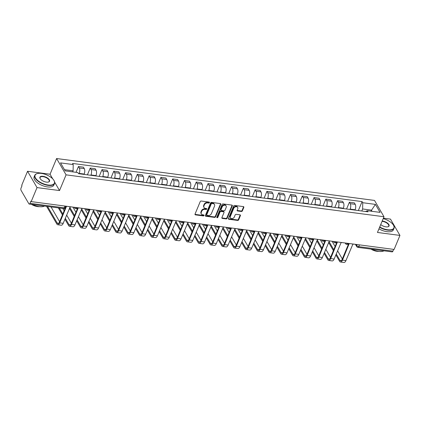 <?xml version="1.0" encoding="UTF-8"?>
<svg xmlns="http://www.w3.org/2000/svg" width="421" height="421" viewBox="0 0 421 421"><rect width="100%" height="100%" fill="white"/><g stroke="black" fill="none" stroke-linecap="round" stroke-linejoin="round"><path stroke-width="0.63" d="M209.437 202.638A0.589 0.453 149.9 0 0 209.116 202.085L201.243 201.043A0.842 0.642 149.9 0 0 200.212 201.638L195.034 214.084A0.842 0.642 149.9 0 0 195.486 214.873L203.359 215.915A0.589 0.453 149.9 0 0 203.764 214.947L202.743 214.81A2.689 2.058 149.9 0 1 201.343 213.947A2.689 2.058 149.9 0 1 201.296 212.284L201.727 211.247A2.689 2.058 149.9 0 1 205.016 209.348L206.037 209.484A0.589 0.453 149.9 0 0 206.443 208.516L205.422 208.379A2.689 2.058 149.9 0 1 204.017 207.516A2.689 2.058 149.9 0 1 203.969 205.853L204.401 204.816A2.689 2.058 149.9 0 1 207.695 202.917L208.716 203.054A0.589 0.453 149.9 0 0 209.437 202.638M204.017 207.516L203.743 207.043A2.689 2.058 149.9 0 1 203.696 205.38L204.127 204.343A2.689 2.058 149.9 0 1 207.421 202.443L208.437 202.575A0.589 0.453 149.9 0 0 209.179 202.096M194.981 214.326A0.842 0.642 149.9 0 0 195.207 214.4L203.085 215.436A0.589 0.453 149.9 0 0 203.827 214.957M201.343 213.947L201.064 213.473A2.689 2.058 149.9 0 1 201.017 211.81L201.448 210.774A2.689 2.058 149.9 0 1 204.743 208.874L205.764 209.005A0.589 0.453 149.9 0 0 206.506 208.527M241.354 211.474A0.842 0.642 149.9 0 0 242.38 210.879L243.833 207.39A0.842 0.642 149.9 0 0 243.38 206.6L234.634 205.448A0.842 0.642 149.9 0 0 233.608 206.037L228.424 218.488A0.842 0.642 149.9 0 0 228.877 219.278L237.623 220.43A0.842 0.642 149.9 0 0 238.654 219.836L240.407 215.615A0.842 0.642 149.9 0 0 239.954 214.826L236.213 214.336A0.842 0.642 149.9 0 0 235.181 214.926L234.313 217.02A2.247 1.721 149.9 0 1 232.381 218.567A2.247 1.721 149.9 0 1 230.387 217.889A2.247 1.721 149.9 0 1 230.345 216.499L233.76 208.3A2.247 1.721 149.9 0 1 235.692 206.758A2.247 1.721 149.9 0 1 237.686 207.437A2.247 1.721 149.9 0 1 237.723 208.827L237.155 210.19A0.842 0.642 149.9 0 0 237.607 210.979L241.354 211.474L241.075 211A0.842 0.642 149.9 0 0 242.107 210.405L243.559 206.911A0.842 0.642 149.9 0 0 243.612 206.669M52.751 178.878L50.057 174.236L27.554 171.268L37.027 187.587L59.529 190.555L66.071 174.847L383.984 216.741L377.448 232.455L399.95 235.418L394.114 249.437L31.191 201.606L30.917 201.133L30.007 203.317L64.213 207.827A1.71 0.774 22.6 0 0 65.244 207.532L65.808 206.169M37.027 187.587L31.191 201.606M220.783 204.348A0.842 0.642 149.9 0 0 220.33 203.559L211.584 202.406A0.842 0.642 149.9 0 0 210.553 203.001L205.374 215.447A0.842 0.642 149.9 0 0 205.827 216.236L214.573 217.389A0.842 0.642 149.9 0 0 215.599 216.794L220.783 204.348L220.504 203.875A0.842 0.642 149.9 0 0 220.562 203.632M223.109 203.927L231.855 205.08A0.842 0.642 149.9 0 1 232.308 205.869L227.13 218.315A0.842 0.642 149.9 0 1 226.098 218.909L222.356 218.415A0.842 0.642 149.9 0 1 221.904 217.625L224.004 212.579A0.842 0.642 149.9 0 0 223.551 211.789L221.067 211.463A0.842 0.642 149.9 0 0 220.036 212.058L217.852 217.31A0.589 0.453 149.9 0 1 216.81 217.173L222.077 204.522A0.842 0.642 149.9 0 1 223.109 203.927M27.554 171.268L21.718 185.287L21.992 185.766L21.082 187.95A1.71 0.779 -82.5 0 0 21.05 190.308L28.865 203.775A1.71 0.779 -82.5 0 0 29.228 204.059A1.71 0.779 -82.5 0 0 30.007 203.317M50.057 174.236L56.593 158.528L374.511 200.422L383.984 216.741M399.95 235.418L390.478 219.099L383.394 218.167M393.667 249.379L392.93 251.148A1.71 0.779 97.5 0 1 392.151 251.89L357.945 247.385A1.71 0.779 -82.5 0 0 358.724 246.638L392.93 251.148M84.053 174.405L84.195 174.057A3.936 1.795 -82.5 0 0 84.274 168.632L79.29 167.974A3.936 1.795 97.5 0 1 79.211 173.399L79.069 173.747M79.29 167.974L78.448 166.521L76.038 172.315M84.274 168.632L83.432 167.179L78.448 166.521M87.41 174.847L90.226 168.074L91.068 169.526A3.936 1.795 97.5 0 1 90.994 174.952L90.847 175.299M95.83 175.957L95.977 175.61A3.936 1.795 -82.5 0 0 96.051 170.184L95.209 168.732L90.226 168.074M99.188 176.399L102.008 169.626L102.85 171.079A3.936 1.795 97.5 0 1 102.771 176.504L102.629 176.852M107.613 177.509L107.755 177.162A3.936 1.795 -82.5 0 0 107.834 171.736L106.992 170.284L102.008 169.626M110.97 177.951L113.786 171.179L114.628 172.631A3.936 1.795 97.5 0 1 114.554 178.057L114.407 178.404M119.39 179.062L119.538 178.715A3.936 1.795 -82.5 0 0 119.617 173.289L118.769 171.836L113.786 171.179M122.748 179.504L125.569 172.731L126.411 174.183A3.936 1.795 97.5 0 1 126.332 179.609L126.189 179.956M131.173 180.614L131.315 180.267A3.936 1.795 -82.5 0 0 131.394 174.841L130.552 173.389L125.569 172.731M134.531 181.056L137.346 174.283L138.193 175.736A3.936 1.795 97.5 0 1 138.114 181.167L137.967 181.509M142.951 182.167L143.098 181.819A3.936 1.795 -82.5 0 0 143.177 176.394L142.33 174.941L137.346 174.283M146.308 182.609L149.129 175.836L149.971 177.288A3.936 1.795 97.5 0 1 149.892 182.719L149.75 183.061M154.733 183.719L154.875 183.372A3.936 1.795 -82.5 0 0 154.954 177.946L154.112 176.494L149.129 175.836M158.091 184.161L160.906 177.388L161.753 178.841A3.936 1.795 97.5 0 1 161.675 184.272L161.527 184.614M166.516 185.272L166.658 184.924A3.936 1.795 -82.5 0 0 166.737 179.499L165.895 178.046L160.906 177.388M169.868 185.714L172.689 178.941L173.531 180.393A3.936 1.795 97.5 0 1 173.452 185.824L173.31 186.166M178.293 186.824L178.436 186.477A3.936 1.795 -82.5 0 0 178.515 181.051L177.673 179.599L172.689 178.941M181.651 187.266L184.472 180.493L185.314 181.946A3.936 1.795 97.5 0 1 185.235 187.377L185.093 187.719M190.076 188.376L190.218 188.029A3.936 1.795 -82.5 0 0 190.297 182.603L189.455 181.151L184.472 180.493M193.428 188.819L196.249 182.046L197.091 183.498A3.936 1.795 97.5 0 1 197.012 188.929L196.87 189.271M201.854 189.929L201.996 189.582A3.936 1.795 -82.5 0 0 202.075 184.156L201.233 182.703L196.249 182.046M205.211 190.371L208.032 183.598L208.874 185.051A3.936 1.795 97.5 0 1 208.795 190.481L208.653 190.824M213.636 191.481L213.779 191.134A3.936 1.795 -82.5 0 0 213.857 185.708L213.015 184.256L208.032 183.598M216.994 191.923L219.809 185.151L220.651 186.603A3.936 1.795 97.5 0 1 220.572 192.034L220.43 192.376M225.414 193.034L225.556 192.686A3.936 1.795 -82.5 0 0 225.635 187.261L224.793 185.808L219.809 185.151M228.771 193.476L231.592 186.703L232.434 188.155A3.936 1.795 97.5 0 1 232.355 193.586L232.213 193.928M237.197 194.586L237.339 194.239A3.936 1.795 -82.5 0 0 237.418 188.813L236.576 187.361L231.592 186.703M240.554 195.028L243.37 188.255L244.212 189.708A3.936 1.795 97.5 0 1 244.133 195.139L243.991 195.481M248.974 196.139L249.116 195.791A3.936 1.795 -82.5 0 0 249.195 190.366L248.353 188.913L243.37 188.255M252.332 196.581L255.152 189.808L255.994 191.26A3.936 1.795 97.5 0 1 255.915 196.691L255.773 197.033M260.757 197.691L260.899 197.344A3.936 1.795 -82.5 0 0 260.978 191.918L260.136 190.466L255.152 189.808M264.114 198.133L266.93 191.36L267.772 192.813A3.936 1.795 97.5 0 1 267.693 198.244L267.551 198.586M272.534 199.244L272.682 198.901A3.936 1.795 -82.5 0 0 272.755 193.471L271.913 192.018L266.93 191.36M275.892 199.686L278.713 192.913L279.555 194.365A3.936 1.795 97.5 0 1 279.476 199.796L279.333 200.138M284.317 200.796L284.459 200.454A3.936 1.795 -82.5 0 0 284.538 195.023L283.696 193.571L278.713 192.913M287.675 201.238L290.49 194.465L291.332 195.918A3.936 1.795 97.5 0 1 291.258 201.349L291.111 201.691M296.095 202.348L296.242 202.006A3.936 1.795 -82.5 0 0 296.316 196.575L295.474 195.123L290.49 194.465M299.452 202.79L302.273 196.018L303.115 197.47A3.936 1.795 97.5 0 1 303.036 202.901L302.894 203.243M307.877 203.901L308.019 203.559A3.936 1.795 -82.5 0 0 308.098 198.128L307.256 196.675L302.273 196.018M311.235 204.343L314.05 197.57L314.892 199.022A3.936 1.795 97.5 0 1 314.819 204.453L314.671 204.795M319.655 205.453L319.802 205.111A3.936 1.795 -82.5 0 0 319.881 199.68L319.034 198.228L314.05 197.57M323.012 205.895L325.833 199.122L326.675 200.575A3.936 1.795 97.5 0 1 326.596 206.006L326.454 206.348M331.438 207.006L331.58 206.664A3.936 1.795 -82.5 0 0 331.659 201.233L330.817 199.78L325.833 199.122M334.795 207.448L337.61 200.675L338.458 202.127A3.936 1.795 97.5 0 1 338.379 207.558L338.231 207.9M343.215 208.558L343.362 208.216A3.936 1.795 -82.5 0 0 343.441 202.785L342.599 201.333L337.61 200.675M346.572 209L349.393 202.227L350.235 203.68A3.936 1.795 97.5 0 1 350.156 209.111L350.014 209.453M354.998 210.111L355.14 209.769A3.936 1.795 -82.5 0 0 355.219 204.338L354.377 202.885L349.393 202.227M72.68 171.873L73.117 170.815L64.46 169.674M372.027 211.321L371.327 210.116L362.639 208.974L362.734 202.717L375.416 204.39L380.058 212.379L367.37 210.71L368.022 211.826L78.501 173.673L77.848 172.552L65.166 170.879L60.524 162.89L73.207 164.558L73.117 170.815M362.734 202.717L362.081 201.596L72.559 163.443L73.207 164.558M66.071 174.847L56.593 158.528M59.529 190.555L54.646 182.146M370.885 211.174L375.416 204.39M362.639 208.974L361.792 211.005M358.355 210.553L362.081 201.596M367.37 210.71L365.439 211.489M205.316 215.689A0.842 0.642 149.9 0 0 205.548 215.762L214.294 216.915A0.842 0.642 149.9 0 0 215.326 216.32L220.504 203.875M211.995 203.485A0.589 0.453 149.9 0 0 211.274 203.901L206.727 214.826A0.589 0.453 149.9 0 0 207.043 215.378L208.121 215.52A2.689 2.058 149.9 0 0 211.41 213.621L214.521 206.148A2.689 2.058 149.9 0 0 214.473 204.49A2.689 2.058 149.9 0 0 213.068 203.627L211.995 203.485L211.721 203.006A0.589 0.453 149.9 0 0 211 203.422L211.274 203.901M206.737 215.189L206.458 214.71A0.589 0.453 149.9 0 1 206.453 214.347L211 203.422M214.473 204.49L214.2 204.011A2.689 2.058 149.9 0 0 212.794 203.148L213.068 203.627M211.721 203.006L212.794 203.148M221.846 217.868A0.842 0.642 149.9 0 0 222.077 217.941L225.824 218.436A0.842 0.642 149.9 0 0 226.851 217.841L232.034 205.395A0.842 0.642 149.9 0 0 232.087 205.153M223.988 212.058L223.714 211.584A0.842 0.642 149.9 0 0 223.272 211.316L220.788 210.984A0.842 0.642 149.9 0 0 219.762 211.579L217.573 216.836L217.852 217.31M216.789 217.241A0.589 0.453 149.9 0 0 217.573 216.836M226.182 207.343A2.247 1.721 149.9 0 0 226.145 205.953A2.247 1.721 149.9 0 0 224.151 205.269A2.247 1.721 149.9 0 0 222.22 206.816L221.014 209.705A0.842 0.642 149.9 0 0 221.467 210.495L223.951 210.821A0.842 0.642 149.9 0 0 224.982 210.226L226.182 207.343M226.145 205.953L225.867 205.474A2.247 1.721 149.9 0 0 223.872 204.795A2.247 1.721 149.9 0 0 221.941 206.343L222.22 206.816M221.03 210.226L220.757 209.747A0.842 0.642 149.9 0 1 220.741 209.232L221.941 206.343M237.102 210.432A0.842 0.642 149.9 0 0 237.333 210.505L241.075 211M237.686 207.437L237.407 206.958A2.247 1.721 149.9 0 0 235.413 206.279A2.247 1.721 149.9 0 0 233.481 207.827L233.76 208.3M230.387 217.889L230.108 217.41A2.247 1.721 149.9 0 1 230.071 216.02L233.481 207.827M228.371 218.725A0.842 0.642 149.9 0 0 228.603 218.799L237.349 219.951A0.842 0.642 149.9 0 0 238.375 219.357L240.133 215.142A0.842 0.642 149.9 0 0 240.186 214.899M65.802 206.185A1.71 1.31 149.9 0 0 66.444 206.443L59.724 222.872A4.321 1.973 97.5 0 1 57.761 224.756A4.321 1.973 97.5 0 1 56.846 224.03L46.584 206.348M47.573 206.479L57.23 223.114A3.21 1.463 -82.5 0 0 57.909 223.651A3.21 1.463 -82.5 0 0 59.361 222.256L66.002 206.311M70.96 206.848A1.71 1.31 149.9 0 1 70.144 206.932L63.197 223.33A4.321 1.973 97.5 0 1 61.234 225.214L57.761 224.756M51.046 206.937L59.603 221.678M77.58 207.737A1.71 1.31 149.9 0 0 78.222 207.995L71.502 224.425A4.321 1.973 97.5 0 1 69.544 226.309A4.321 1.973 97.5 0 1 68.628 225.582L64.918 219.194M65.302 218.278L69.007 224.667A3.21 1.463 -82.5 0 0 69.686 225.203A3.21 1.463 -82.5 0 0 71.144 223.809L77.78 207.863M82.737 208.4A1.71 1.31 149.9 0 1 81.921 208.484L74.975 224.882A4.321 1.973 97.5 0 1 73.017 226.766L69.544 226.309M62.424 214.899L58.361 207.9M62.824 208.49L64.145 210.763M66.639 215.057L71.386 223.23M59.35 208.032L62.808 213.984M89.363 209.29A1.71 1.31 149.9 0 0 90.005 209.547L83.284 225.977A4.321 1.973 97.5 0 1 81.321 227.861A4.321 1.973 97.5 0 1 80.406 227.135L76.701 220.746M77.08 219.83L80.79 226.219A3.21 1.463 -82.5 0 0 81.469 226.756A3.21 1.463 -82.5 0 0 82.926 225.361L89.562 209.416M94.52 209.953A1.71 1.31 149.9 0 1 93.704 210.037L86.758 226.435A4.321 1.973 97.5 0 1 84.795 228.319L81.321 227.861M74.207 216.452L69.46 208.279M72.901 207.106L75.927 212.316M78.422 216.61L83.163 224.782M69.844 207.364L74.585 215.536M48.099 185.014A10.441 4.731 22.6 0 0 53.956 180.451A10.441 4.731 22.6 0 0 41.358 173.405A10.441 4.731 22.6 0 0 37.348 173.536A10.441 4.731 22.6 0 0 36.638 179.472A10.441 4.731 22.6 0 0 48.099 185.014M54.02 180.567A10.699 4.847 -157.4 0 1 54.093 180.693A10.699 4.847 -157.4 0 1 54.514 183.535A10.699 4.847 -157.4 0 1 48.094 185.372A10.699 4.847 -157.4 0 1 38.137 181.277A10.699 4.847 -157.4 0 1 34.764 175.31A10.699 4.847 -157.4 0 1 37.08 173.61A10.699 4.847 -157.4 0 1 37.216 173.573M46.41 182.114A5.22 2.363 -157.4 0 1 40.116 178.593A5.22 2.363 -157.4 0 1 43.042 176.31A5.22 2.363 -157.4 0 1 48.773 179.078A5.22 2.363 -157.4 0 1 48.415 182.046A5.22 2.363 -157.4 0 1 46.41 182.114M48.278 182.083A4.963 2.247 22.6 0 0 49.22 181.33A4.963 2.247 22.6 0 0 47.657 178.562A4.963 2.247 22.6 0 0 43.037 176.662A4.963 2.247 22.6 0 0 40.058 177.515A4.963 2.247 22.6 0 0 40.19 178.715M44.468 206.069A10.699 4.847 -157.4 0 1 39.237 206.643A10.699 4.847 -157.4 0 1 32.417 204.48M39.474 206.674A7.704 3.489 -157.4 0 1 37.595 206.6A7.704 3.489 -157.4 0 1 31.454 204.353M54.514 183.535L53.872 185.082A10.699 4.847 -157.4 0 1 47.447 186.919A10.699 4.847 -157.4 0 1 37.495 182.83A10.699 4.847 -157.4 0 1 34.117 176.862L34.764 175.31M26.56 199.801A10.699 4.847 -157.4 0 1 26.16 199.112M379.726 226.982A10.441 4.731 22.6 0 0 387.609 229.761A10.441 4.731 22.6 0 0 393.467 225.193A10.441 4.731 22.6 0 0 383.205 218.62M393.535 225.314A10.699 4.847 -157.4 0 1 393.609 225.435A10.699 4.847 -157.4 0 1 394.03 228.277A10.699 4.847 -157.4 0 1 387.604 230.113A10.699 4.847 -157.4 0 1 379.589 227.303M382.21 221.014A5.22 2.363 -157.4 0 1 382.557 221.051A5.22 2.363 -157.4 0 1 388.288 223.825A5.22 2.363 -157.4 0 1 387.93 226.793A5.22 2.363 -157.4 0 1 385.925 226.856A5.22 2.363 -157.4 0 1 380.721 224.582M387.794 226.824A4.963 2.247 22.6 0 0 388.736 226.077A4.963 2.247 22.6 0 0 387.167 223.304A4.963 2.247 22.6 0 0 382.552 221.409A4.963 2.247 22.6 0 0 382.063 221.362M383.978 250.816A10.699 4.847 -157.4 0 1 378.753 251.39A10.699 4.847 -157.4 0 1 371.932 249.227M378.989 251.416A7.704 3.489 -157.4 0 1 377.111 251.342A7.704 3.489 -157.4 0 1 370.969 249.1M394.03 228.277L393.382 229.829A10.699 4.847 -157.4 0 1 386.962 231.666A10.699 4.847 -157.4 0 1 378.942 228.856M101.14 210.842A1.71 1.31 149.9 0 0 101.782 211.1L95.062 227.529A4.321 1.973 97.5 0 1 93.104 229.413A4.321 1.973 97.5 0 1 92.188 228.687L88.478 222.299M88.863 221.383L92.567 227.772A3.21 1.463 -82.5 0 0 93.251 228.308A3.21 1.463 -82.5 0 0 94.704 226.914L101.34 210.968M106.297 211.505A1.71 1.31 149.9 0 1 105.482 211.589L98.535 227.987A4.321 1.973 97.5 0 1 96.577 229.871L93.104 229.413M85.984 218.004L81.242 209.832M84.679 208.658L87.705 213.868M90.199 218.162L94.946 226.335M81.621 208.916L86.368 217.089M112.923 212.395A1.71 1.31 149.9 0 0 113.565 212.652L106.845 229.082A4.321 1.973 97.5 0 1 104.882 230.966A4.321 1.973 97.5 0 1 103.966 230.24L100.261 223.851M100.64 222.935L104.35 229.324A3.21 1.463 -82.5 0 0 105.029 229.861A3.21 1.463 -82.5 0 0 106.487 228.466L113.123 212.521M118.08 213.058A1.71 1.31 149.9 0 1 117.264 213.142L110.318 229.54A4.321 1.973 97.5 0 1 108.36 231.424L104.882 230.966M97.767 219.557L93.02 211.384M96.462 210.211L99.488 215.42M101.982 219.715L106.724 227.887M93.404 210.468L98.146 218.641M124.7 213.947A1.71 1.31 149.9 0 0 125.342 214.205L118.622 230.634A4.321 1.973 97.5 0 1 116.664 232.518A4.321 1.973 97.5 0 1 115.749 231.792L112.039 225.403M112.423 224.488L116.128 230.876A3.21 1.463 -82.5 0 0 116.812 231.413A3.21 1.463 -82.5 0 0 118.264 230.019L124.9 214.073M129.857 214.61A1.71 1.31 149.9 0 1 129.042 214.694L122.095 231.092A4.321 1.973 97.5 0 1 120.138 232.976L116.664 232.518M109.544 221.109L104.803 212.937M108.239 211.763L111.265 216.973M113.759 221.267L118.506 229.44M105.182 212.021L109.928 220.194M136.483 215.499A1.71 1.31 149.9 0 0 137.125 215.757L130.405 232.187A4.321 1.973 97.5 0 1 128.447 234.071A4.321 1.973 97.5 0 1 127.526 233.345L123.821 226.956M124.2 226.04L127.91 232.429A3.21 1.463 -82.5 0 0 128.589 232.966A3.21 1.463 -82.5 0 0 130.047 231.571L136.683 215.626M141.64 216.162A1.71 1.31 149.9 0 1 140.825 216.247L133.878 232.645A4.321 1.973 97.5 0 1 131.92 234.529L128.447 234.071M121.327 222.662L116.58 214.489M120.022 213.315L123.048 218.525M125.542 222.82L130.284 230.992M116.964 213.573L121.706 221.746M148.26 217.052A1.71 1.31 149.9 0 0 148.902 217.31L142.182 233.739A4.321 1.973 97.5 0 1 140.225 235.623A4.321 1.973 97.5 0 1 139.309 234.897L135.599 228.508M135.983 227.593L139.688 233.981A3.21 1.463 -82.5 0 0 140.372 234.518A3.21 1.463 -82.5 0 0 141.824 233.123L148.46 217.178M153.418 217.715A1.71 1.31 149.9 0 1 152.602 217.799L145.661 234.197A4.321 1.973 97.5 0 1 143.698 236.081L140.225 235.623M133.11 224.214L128.363 216.041M131.799 214.868L134.825 220.078M137.32 224.377L142.066 232.545M128.742 215.126L133.489 223.298M160.043 218.604A1.71 1.31 149.9 0 0 160.685 218.862L153.965 235.292A4.321 1.973 97.5 0 1 152.007 237.176A4.321 1.973 97.5 0 1 151.086 236.449L147.382 230.061M147.76 229.145L151.471 235.534A3.21 1.463 -82.5 0 0 152.149 236.07A3.21 1.463 -82.5 0 0 153.607 234.676L160.243 218.731M165.2 219.267A1.71 1.31 149.9 0 1 164.385 219.352L157.438 235.749A4.321 1.973 97.5 0 1 155.481 237.633L152.007 237.176M144.887 225.767L140.146 217.594M143.582 216.42L146.608 221.635M149.102 225.93L153.844 234.097M140.525 216.678L145.266 224.851M171.821 220.157A1.71 1.31 149.9 0 0 172.463 220.415L165.748 236.844A4.321 1.973 97.5 0 1 163.785 238.728A4.321 1.973 97.5 0 1 162.869 238.002L159.159 231.613M159.543 230.697L163.248 237.086A3.21 1.463 -82.5 0 0 163.932 237.623A3.21 1.463 -82.5 0 0 165.385 236.228L172.021 220.283M176.978 220.82A1.71 1.31 149.9 0 1 176.162 220.904L169.221 237.302A4.321 1.973 97.5 0 1 167.258 239.186L163.785 238.728M156.67 227.319L151.923 219.146M155.36 217.973L158.391 223.188M160.88 227.482L165.627 235.649M152.302 218.231L157.049 226.403M183.603 221.709A1.71 1.31 149.9 0 0 184.245 221.967L177.525 238.397A4.321 1.973 97.5 0 1 175.568 240.28A4.321 1.973 97.5 0 1 174.652 239.554L170.942 233.166M171.321 232.25L175.031 238.639A3.21 1.463 -82.5 0 0 175.71 239.175A3.21 1.463 -82.5 0 0 177.167 237.781L183.803 221.835M188.761 222.372A1.71 1.31 149.9 0 1 187.945 222.456L180.998 238.854A4.321 1.973 97.5 0 1 179.041 240.738L175.568 240.28M168.447 228.871L163.706 220.699M167.142 219.525L170.168 224.74M172.663 229.035L177.404 237.202M164.085 219.783L168.832 227.956M195.386 223.262A1.71 1.31 149.9 0 0 196.023 223.519L189.308 239.949A4.321 1.973 97.5 0 1 187.345 241.833A4.321 1.973 97.5 0 1 186.429 241.107L182.719 234.718M183.103 233.802L186.813 240.191A3.21 1.463 -82.5 0 0 187.492 240.728A3.21 1.463 -82.5 0 0 188.945 239.333L195.581 223.388M200.543 223.925A1.71 1.31 149.9 0 1 199.728 224.009L192.781 240.407A4.321 1.973 97.5 0 1 190.818 242.291L187.345 241.833M180.23 230.424L175.483 222.251M178.92 221.078L181.951 226.293M184.44 230.587L189.187 238.754M175.867 221.335L180.609 229.508M207.164 224.814A1.71 1.31 149.9 0 0 207.806 225.077L201.085 241.501A4.321 1.973 97.5 0 1 199.128 243.385A4.321 1.973 97.5 0 1 198.212 242.659L194.502 236.27M194.881 235.355L198.591 241.743A3.21 1.463 -82.5 0 0 199.27 242.285A3.21 1.463 -82.5 0 0 200.728 240.886L207.364 224.94M212.321 225.477A1.71 1.31 149.9 0 1 211.505 225.561L204.559 241.959A4.321 1.973 97.5 0 1 202.601 243.843L199.128 243.385M192.008 231.976L187.266 223.804M190.702 222.63L193.728 227.845M196.223 232.139L200.964 240.307M187.645 222.888L192.392 231.061M218.946 226.366A1.71 1.31 149.9 0 0 219.583 226.63L212.868 243.054A4.321 1.973 97.5 0 1 210.905 244.938A4.321 1.973 97.5 0 1 209.99 244.212L206.279 237.823M206.664 236.907L210.374 243.296A3.21 1.463 -82.5 0 0 211.053 243.838A3.21 1.463 -82.5 0 0 212.505 242.438L219.141 226.493M224.104 227.03A1.71 1.31 149.9 0 1 223.288 227.114L216.341 243.512A4.321 1.973 97.5 0 1 214.378 245.396L210.905 244.938M203.79 233.529L199.044 225.356M202.485 224.183L205.511 229.398M208 233.692L212.747 241.859M199.428 224.44L204.169 232.613M230.724 227.919A1.71 1.31 149.9 0 0 231.366 228.182L224.646 244.606A4.321 1.973 97.5 0 1 222.688 246.49A4.321 1.973 97.5 0 1 221.772 245.764L218.062 239.375M218.441 238.46L222.151 244.848A3.21 1.463 -82.5 0 0 222.83 245.39A3.21 1.463 -82.5 0 0 224.288 243.991L230.924 228.045M235.881 228.582A1.71 1.31 149.9 0 1 235.065 228.666L228.119 245.064A4.321 1.973 97.5 0 1 226.161 246.948L222.688 246.49M215.568 235.081L210.826 226.908M214.263 225.735L217.289 230.95M219.783 235.244L224.53 243.412M211.205 225.993L215.952 234.165M242.507 229.471A1.71 1.31 149.9 0 0 243.149 229.734L236.428 246.159A4.321 1.973 97.5 0 1 234.465 248.043A4.321 1.973 97.5 0 1 233.55 247.316L229.845 240.928M230.224 240.012L233.934 246.401A3.21 1.463 -82.5 0 0 234.613 246.943A3.21 1.463 -82.5 0 0 236.065 245.543L242.707 229.598M247.664 230.134A1.71 1.31 149.9 0 1 246.848 230.219L239.902 246.617A4.321 1.973 97.5 0 1 237.939 248.501L234.465 248.043M227.351 236.634L222.604 228.461M226.045 227.287L229.071 232.503M231.566 236.797L236.307 244.964M222.988 227.545L227.729 235.718M254.284 231.024A1.71 1.31 149.9 0 0 254.926 231.287L248.206 247.711A4.321 1.973 97.5 0 1 246.248 249.595A4.321 1.973 97.5 0 1 245.332 248.869L241.622 242.48M242.001 241.565L245.711 247.953A3.21 1.463 -82.5 0 0 246.39 248.495A3.21 1.463 -82.5 0 0 247.848 247.095L254.484 231.15M259.441 231.687A1.71 1.31 149.9 0 1 258.626 231.771L251.679 248.169A4.321 1.973 97.5 0 1 249.721 250.053L246.248 249.595M239.128 238.186L234.386 230.013M237.823 228.84L240.849 234.055M243.343 238.349L248.09 246.517M234.765 229.098L239.512 237.27M266.067 232.576A1.71 1.31 149.9 0 0 266.709 232.839L259.989 249.264A4.321 1.973 97.5 0 1 258.026 251.148A4.321 1.973 97.5 0 1 257.11 250.421L253.405 244.033M253.784 243.117L257.494 249.506A3.21 1.463 -82.5 0 0 258.173 250.048A3.21 1.463 -82.5 0 0 259.631 248.648L266.267 232.702M271.224 233.239A1.71 1.31 149.9 0 1 270.408 233.323L263.462 249.721A4.321 1.973 97.5 0 1 261.499 251.605L258.026 251.148M250.911 239.738L246.164 231.566M249.606 230.392L252.632 235.607M255.126 239.902L259.868 248.069M246.548 230.65L251.29 238.823M277.844 234.129A1.71 1.31 149.9 0 0 278.486 234.392L271.766 250.821A4.321 1.973 97.5 0 1 269.808 252.7A4.321 1.973 97.5 0 1 268.893 251.974L265.183 245.585M265.567 244.669L269.272 251.058A3.21 1.463 -82.5 0 0 269.956 251.6A3.21 1.463 -82.5 0 0 271.408 250.2L278.044 234.255M283.001 234.792A1.71 1.31 149.9 0 1 282.186 234.876L275.239 251.279A4.321 1.973 97.5 0 1 273.282 253.158L269.808 252.7M262.688 241.291L257.947 233.118M261.383 231.945L264.409 237.16M266.903 241.454L271.65 249.621M258.326 232.203L263.072 240.375M289.627 235.681A1.71 1.31 149.9 0 0 290.269 235.944L283.549 252.374A4.321 1.973 97.5 0 1 281.586 254.252A4.321 1.973 97.5 0 1 280.67 253.526L276.965 247.138M277.344 246.222L281.054 252.611A3.21 1.463 -82.5 0 0 281.733 253.153A3.21 1.463 -82.5 0 0 283.191 251.753L289.827 235.807M294.784 236.344A1.71 1.31 149.9 0 1 293.969 236.428L287.022 252.832A4.321 1.973 97.5 0 1 285.064 254.71L281.586 254.252M274.471 242.843L269.724 234.671M273.166 233.497L276.192 238.712M278.686 243.006L283.428 251.174M270.108 233.755L274.85 241.928M298.026 236.776L298.373 237.376A1.71 1.71 0 0 0 301.415 237.223A1.71 1.31 149.9 0 0 302.046 237.497L295.326 253.926A4.321 1.973 97.5 0 1 293.369 255.805A4.321 1.973 97.5 0 1 292.453 255.079L288.743 248.69M289.127 247.774L292.832 254.163A3.21 1.463 -82.5 0 0 293.516 254.705A3.21 1.463 -82.5 0 0 294.968 253.305L301.604 237.36M306.562 237.897A1.71 1.31 149.9 0 1 305.746 237.981L298.799 254.384A4.321 1.973 97.5 0 1 296.842 256.263L293.369 255.805M286.248 244.396L281.507 236.223M284.943 235.05L287.969 240.265M290.464 244.559L295.21 252.732M281.886 235.307L286.633 243.48M309.803 238.328L310.156 238.928A1.71 1.71 0 0 0 313.192 238.775A1.71 1.31 149.9 0 0 313.829 239.049L307.109 255.479A4.321 1.973 97.5 0 1 305.146 257.357A4.321 1.973 97.5 0 1 304.23 256.631L300.526 250.242M300.904 249.327L304.615 255.715A3.21 1.463 -82.5 0 0 305.293 256.257A3.21 1.463 -82.5 0 0 306.751 254.858L313.387 238.917M318.344 239.449A1.71 1.31 149.9 0 1 317.529 239.533L310.582 255.936A4.321 1.973 97.5 0 1 308.625 257.815L305.146 257.357M298.031 245.948L293.284 237.781M296.726 236.602L299.752 241.817M302.246 246.111L306.988 254.284M293.669 236.86L298.41 245.033M324.965 240.338A1.71 1.31 149.9 0 0 325.607 240.601L318.886 257.031A4.321 1.973 97.5 0 1 316.929 258.91A4.321 1.973 97.5 0 1 316.013 258.184L312.303 251.795M312.687 250.879L316.392 257.268A3.21 1.463 -82.5 0 0 317.076 257.81A3.21 1.463 -82.5 0 0 318.529 256.41L325.165 240.47M330.122 241.007A1.71 1.31 149.9 0 1 329.306 241.086L322.36 257.489A4.321 1.973 97.5 0 1 320.402 259.368L316.929 258.91M309.809 247.501L305.067 239.333M308.504 238.154L311.529 243.37M314.024 247.664L318.771 255.836M305.446 238.412L310.193 246.585M333.364 241.433L333.716 242.033A1.71 1.71 0 0 0 336.753 241.88A1.71 1.31 149.9 0 0 337.389 242.154L330.669 258.583A4.321 1.973 97.5 0 1 328.712 260.462A4.321 1.973 97.5 0 1 327.791 259.736L324.086 253.347M324.465 252.432L328.175 258.82A3.21 1.463 -82.5 0 0 328.854 259.362A3.21 1.463 -82.5 0 0 330.311 257.962L336.947 242.022M341.905 242.559A1.71 1.31 149.9 0 1 341.089 242.638L334.142 259.041A4.321 1.973 97.5 0 1 332.185 260.92L328.712 260.462M321.591 249.053L316.845 240.886M320.286 239.707L323.312 244.922M325.807 249.216L330.548 257.389M317.229 239.97L321.97 248.137M345.146 242.985L345.494 243.585A1.71 1.71 0 0 0 348.535 243.433A1.71 1.31 149.9 0 0 349.167 243.706L342.447 260.136A4.321 1.973 97.5 0 1 340.489 262.015A4.321 1.973 97.5 0 1 339.573 261.288L335.863 254.9M336.247 253.984L339.952 260.373A3.21 1.463 -82.5 0 0 340.636 260.915A3.21 1.463 -82.5 0 0 342.089 259.515L348.725 243.575M353.682 244.112A1.71 1.31 149.9 0 1 352.866 244.191L345.925 260.594A4.321 1.973 97.5 0 1 343.962 262.472L340.489 262.015M333.374 250.606L328.627 242.438M332.064 241.259L335.095 246.474M337.584 250.769L342.331 258.941M329.006 241.522L333.753 249.69M356.04 244.422L356.661 245.485A1.71 0.774 22.6 0 0 358.724 246.638L359.455 244.869M357.045 244.554L356.661 245.485A1.71 1.31 -30.1 0 0 356.687 246.543A1.71 1.71 0 0 0 357.945 247.385M343.441 202.785L338.458 202.127M331.659 201.233L326.675 200.575M319.881 199.68L314.892 199.022M308.098 198.128L303.115 197.47M296.316 196.575L291.332 195.918M284.538 195.023L279.555 194.365M272.755 193.471L267.772 192.813M260.978 191.918L255.994 191.26M249.195 190.366L244.212 189.708M237.418 188.813L232.434 188.155M225.635 187.261L220.651 186.603M213.857 185.708L208.874 185.051M202.075 184.156L197.091 183.498M190.297 182.603L185.314 181.946M178.515 181.051L173.531 180.393M166.737 179.499L161.753 178.841M154.954 177.946L149.971 177.288M143.177 176.394L138.193 175.736M131.394 174.841L126.411 174.183M119.617 173.289L114.628 172.631M107.834 171.736L102.85 171.079M96.051 170.184L91.068 169.526M355.219 204.338L350.235 203.68M355.14 209.769L350.156 209.111M343.362 208.216L338.379 207.558M331.58 206.664L326.596 206.006M319.802 205.111L314.819 204.453M308.019 203.559L303.036 202.901M296.242 202.006L291.258 201.349M284.459 200.454L279.476 199.796M272.682 198.901L267.693 198.244M260.899 197.344L255.915 196.691M249.116 195.791L244.133 195.139M237.339 194.239L232.355 193.586M225.556 192.686L220.572 192.034M213.779 191.134L208.795 190.481M201.996 189.582L197.012 188.929M190.218 188.029L185.235 187.377M178.436 186.477L173.452 185.824M166.658 184.924L161.675 184.272M154.875 183.372L149.892 182.719M143.098 181.819L138.114 181.167M131.315 180.267L126.332 179.609M119.538 178.715L114.554 178.057M107.755 177.162L102.771 176.504M95.977 175.61L90.994 174.952M84.195 174.057L79.211 173.399M75.101 207.395A1.71 0.774 22.6 0 0 77.585 207.721A1.71 1.71 0 0 1 74.549 207.874A1.71 1.31 -30.1 0 1 74.412 207.306M86.884 208.948A1.71 0.774 22.6 0 0 89.363 209.274A1.71 1.71 0 0 1 86.326 209.426A1.71 1.31 -30.1 0 1 86.189 208.858M98.661 210.5A1.71 0.774 22.6 0 0 101.145 210.826A1.71 1.71 0 0 1 98.109 210.979A1.71 1.31 -30.1 0 1 97.972 210.411M110.444 212.052A1.71 0.774 22.6 0 0 112.928 212.379A1.71 1.71 0 0 1 109.892 212.531A1.71 1.31 -30.1 0 1 109.749 211.963M122.222 213.605A1.71 0.774 22.6 0 0 124.705 213.931M134.004 215.157A1.71 0.774 22.6 0 0 136.488 215.484A1.71 1.71 0 0 1 133.452 215.636A1.71 1.31 -30.1 0 1 133.31 215.068M145.782 216.71A1.71 0.774 22.6 0 0 148.266 217.036A1.71 1.71 0 0 1 145.229 217.189A1.71 1.31 -30.1 0 1 145.092 216.62M157.565 218.262A1.71 0.774 22.6 0 0 160.048 218.588A1.71 1.71 0 0 1 157.012 218.741A1.71 1.31 -30.1 0 1 156.87 218.173M169.342 219.815A1.71 0.774 22.6 0 0 171.826 220.141A1.71 1.71 0 0 1 168.789 220.294A1.71 1.31 -30.1 0 1 168.653 219.725M181.125 221.367A1.71 0.774 22.6 0 0 183.609 221.693A1.71 1.71 0 0 1 180.572 221.846A1.71 1.31 -30.1 0 1 180.43 221.278M192.907 222.919A1.71 0.774 22.6 0 0 195.386 223.246A1.71 1.71 0 0 1 192.35 223.398A1.71 1.31 -30.1 0 1 192.213 222.83M204.685 224.472A1.71 0.774 22.6 0 0 207.169 224.798A1.71 1.71 0 0 1 204.132 224.951A1.71 1.31 -30.1 0 1 203.99 224.382M216.468 226.024A1.71 0.774 22.6 0 0 218.946 226.351A1.71 1.71 0 0 1 215.91 226.509A1.71 1.31 -30.1 0 1 215.773 225.935M228.245 227.577A1.71 0.774 22.6 0 0 230.729 227.903A1.71 1.71 0 0 1 227.693 228.061A1.71 1.31 -30.1 0 1 227.55 227.487M240.028 229.129A1.71 0.774 22.6 0 0 242.507 229.456M251.805 230.682A1.71 0.774 22.6 0 0 254.289 231.008A1.71 1.71 0 0 1 251.253 231.166A1.71 1.31 -30.1 0 1 251.111 230.592M263.588 232.234A1.71 0.774 22.6 0 0 266.067 232.56A1.71 1.71 0 0 1 263.03 232.718A1.71 1.31 -30.1 0 1 262.893 232.145M275.366 233.787A1.71 0.774 22.6 0 0 277.849 234.113A1.71 1.71 0 0 1 274.813 234.271A1.71 1.31 -30.1 0 1 274.676 233.697M287.148 235.339A1.71 0.774 22.6 0 0 289.627 235.665A1.71 1.71 0 0 1 286.596 235.823A1.71 1.31 -30.1 0 1 286.454 235.25M298.926 236.891A1.71 0.774 22.6 0 0 301.41 237.218M310.709 238.444A1.71 0.774 22.6 0 0 313.192 238.77M322.486 239.996A1.71 0.774 22.6 0 0 324.97 240.323M334.269 241.549A1.71 0.774 22.6 0 0 336.753 241.875M346.046 243.101A1.71 0.774 22.6 0 0 348.53 243.427M121.322 213.484L121.669 214.084A1.71 1.31 -30.1 0 1 121.532 213.515M239.123 229.013L239.47 229.613A1.71 1.31 -30.1 0 1 239.333 229.04M298.373 237.376A1.71 1.31 -30.1 0 1 298.236 236.802M310.156 238.928A1.71 1.31 -30.1 0 1 310.014 238.354M321.586 239.881L321.933 240.48A1.71 1.31 -30.1 0 1 321.797 239.907M333.716 242.033A1.71 1.31 -30.1 0 1 333.574 241.459M345.494 243.585A1.71 1.31 -30.1 0 1 345.357 243.012M64.95 206.058L64.213 207.827A1.71 0.779 -82.5 0 1 63.439 208.569A1.71 1.71 0 0 0 65.244 207.532M207.421 202.443L207.695 202.917M204.127 204.343L204.401 204.816M203.696 205.38L203.969 205.853M205.764 209.005L206.037 209.484M204.743 208.874L205.016 209.348M201.448 210.774L201.727 211.247M201.017 211.81L201.296 212.284M203.085 215.436L203.359 215.915M195.207 214.4L195.486 214.873M208.437 202.575L208.716 203.054M215.326 216.32L215.599 216.794M214.294 216.915L214.573 217.389M205.548 215.762L205.827 216.236M206.453 214.347L206.727 214.826M232.034 205.395L232.308 205.869M226.851 217.841L227.13 218.315M225.824 218.436L226.098 218.909M222.077 217.941L222.356 218.415M223.272 211.316L223.551 211.789M220.788 210.984L221.067 211.463M219.762 211.579L220.036 212.058M220.741 209.232L221.014 209.705M237.333 210.505L237.607 210.979M230.071 216.02L230.345 216.499M240.133 215.142L240.407 215.615M238.375 219.357L238.654 219.836M237.349 219.951L237.623 220.43M228.603 218.799L228.877 219.278M243.559 206.911L243.833 207.39M242.107 210.405L242.38 210.879M63.197 223.33L59.724 222.872M58.703 223.309L57.23 223.114M74.975 224.882L71.502 224.425M70.486 224.861L69.007 224.667M86.758 226.435L83.284 225.977M82.263 226.414L80.79 226.219M98.535 227.987L95.062 227.529M94.046 227.966L92.567 227.772M110.318 229.54L106.845 229.082M105.829 229.519L104.35 229.324M122.095 231.092L118.622 230.634M117.606 231.071L116.128 230.876M133.878 232.645L130.405 232.187M129.389 232.624L127.91 232.429M145.661 234.197L142.182 233.739M141.167 234.176L139.688 233.981M157.438 235.749L153.965 235.292M152.949 235.728L151.471 235.534M169.221 237.302L165.748 236.844M164.727 237.281L163.248 237.086M180.998 238.854L177.525 238.397M176.51 238.833L175.031 238.639M192.781 240.407L189.308 239.949M188.287 240.386L186.813 240.191M204.559 241.959L201.085 241.501M200.07 241.938L198.591 241.743M216.341 243.512L212.868 243.054M211.847 243.491L210.374 243.296M228.119 245.064L224.646 244.606M223.63 245.043L222.151 244.848M239.902 246.617L236.428 246.159M235.407 246.595L233.934 246.401M251.679 248.169L248.206 247.711M247.19 248.148L245.711 247.953M263.462 249.721L259.989 249.264M258.968 249.7L257.494 249.506M275.239 251.279L271.766 250.821M270.75 251.253L269.272 251.058M287.022 252.832L283.549 252.374M282.533 252.805L281.054 252.611M298.799 254.384L295.326 253.926M294.311 254.358L292.832 254.163M310.582 255.936L307.109 255.479M306.093 255.91L304.615 255.715M322.36 257.489L318.886 257.031M317.871 257.463L316.392 257.268M334.142 259.041L330.669 258.583M329.654 259.015L328.175 258.82M345.925 260.594L342.447 260.136M341.431 260.567L339.952 260.373M74.201 207.274L74.549 207.874M85.979 208.827L86.326 209.426M97.761 210.379L98.109 210.979M109.539 211.931L109.892 212.531M121.669 214.084A1.71 1.71 0 0 0 124.711 213.931M133.099 215.036L133.452 215.636M144.882 216.589L145.229 217.189M156.665 218.141L157.012 218.741M168.442 219.694L168.789 220.294M180.225 221.246L180.572 221.846M192.002 222.798L192.35 223.398M203.785 224.356L204.132 224.951M215.563 225.909L215.91 226.509M227.345 227.461L227.693 228.061M239.47 229.613A1.71 1.71 0 0 0 242.512 229.456M250.905 230.566L251.253 231.166M262.683 232.118L263.03 232.718M274.466 233.671L274.813 234.271M286.243 235.223L286.596 235.823M321.933 240.48A1.71 1.71 0 0 0 324.975 240.328M356.687 246.543L355.408 244.338M63.439 208.569L29.228 204.059M37.348 173.536L37.08 173.61"/></g></svg>

